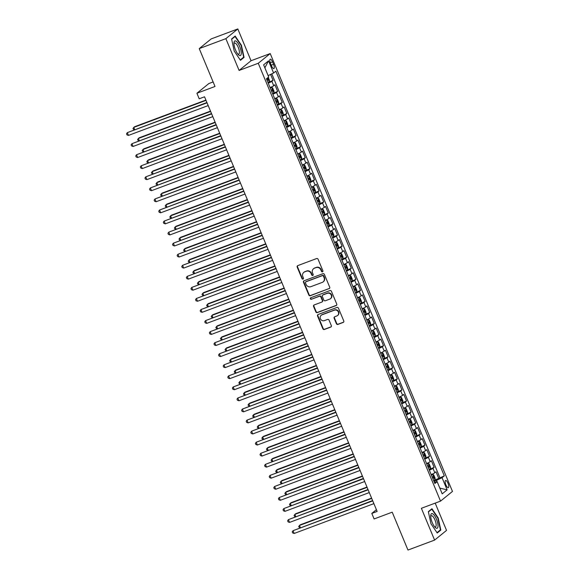 <?xml version="1.0" encoding="UTF-8"?>
<svg xmlns="http://www.w3.org/2000/svg" width="579" height="579" viewBox="0 0 579 579"><rect width="100%" height="100%" fill="white"/><g stroke="black" fill="none" stroke-linecap="round" stroke-linejoin="round"><path stroke-width="0.87" d="M322.474 271.826A0.825 0.774 -129.1 0 0 322.887 270.791L318.088 259.262A1.18 1.107 -129.1 0 0 316.59 258.567L297.772 265.609A1.18 1.107 -129.1 0 0 297.179 267.085L301.985 278.615A0.825 0.774 -129.1 0 0 303.237 278.984A0.825 0.774 -129.1 0 0 303.447 278.065L302.824 276.574A3.785 3.546 -129.1 0 1 304.72 271.848L306.291 271.262A3.785 3.546 -129.1 0 1 311.082 273.483L311.705 274.974A0.825 0.774 -129.1 0 0 312.957 275.343A0.825 0.774 -129.1 0 0 313.167 274.432L312.544 272.941A3.785 3.546 -129.1 0 1 314.448 268.215L316.011 267.628A3.785 3.546 -129.1 0 1 320.802 269.85L321.425 271.341A0.825 0.774 -129.1 0 0 322.474 271.826M313.507 268.75L313.825 268.49A3.785 3.546 -129.1 0 1 314.766 267.954L316.337 267.368A3.785 3.546 -129.1 0 1 321.128 269.582L321.75 271.081A0.825 0.774 -129.1 0 0 322.821 271.551M303.353 278.839A0.825 0.774 -129.1 0 0 303.374 278.832A0.825 0.774 -129.1 0 1 302.303 278.354L301.985 278.615M303.787 272.391L304.105 272.123A3.785 3.546 -129.1 0 1 305.046 271.587L306.617 271.001A3.785 3.546 -129.1 0 1 311.408 273.223L312.023 274.714A0.825 0.774 -129.1 0 0 313.101 275.191M447.987 483.241A3.85 1.267 69.5 0 0 445.606 480.469A3.85 1.267 69.5 0 0 445.917 484.913A3.85 1.267 69.5 0 0 448.305 487.684A3.85 1.267 69.5 0 0 447.987 483.241M336.399 323.719A1.18 1.107 -129.1 0 0 337.897 324.414L343.181 322.438A1.18 1.107 -129.1 0 0 343.774 320.961L338.44 308.158A1.18 1.107 -129.1 0 0 336.942 307.463L318.132 314.498A1.18 1.107 -129.1 0 0 317.538 315.975L322.865 328.785A1.18 1.107 -129.1 0 0 324.363 329.48L330.739 327.092A1.18 1.107 -129.1 0 0 331.333 325.615L329.053 320.136A1.18 1.107 -129.1 0 0 327.555 319.442L324.392 320.621A3.163 2.967 -129.1 0 1 321.193 315.266A3.163 2.967 -129.1 0 1 321.975 314.817L334.358 310.185A3.163 2.967 -129.1 0 1 337.564 315.541A3.163 2.967 -129.1 0 1 336.775 315.989L334.713 316.764A1.18 1.107 -129.1 0 0 334.119 318.24L336.399 323.719L336.725 323.458A1.18 1.107 -129.1 0 0 338.223 324.153L343.499 322.177A1.18 1.107 -129.1 0 0 343.622 322.127M225.868 38.648L239.098 70.435L251.04 60.737L237.81 28.95L225.868 38.648L199.241 48.607L215.012 86.481L196.903 93.255L199.205 98.785L204.532 96.794L377.132 511.431L371.805 513.421L374.106 518.95L392.207 512.176L407.971 550.05L434.597 540.091L446.539 530.393L435.191 503.129M239.098 70.435L258.27 63.27L440.532 501.125L421.367 508.297L434.597 540.091M329.125 288.682A1.18 1.107 -129.1 0 0 329.719 287.206L324.392 274.403A1.18 1.107 -129.1 0 0 322.894 273.708L304.076 280.75A1.18 1.107 -129.1 0 0 303.483 282.226L308.817 295.029A1.18 1.107 -129.1 0 0 310.315 295.724L329.451 288.422A1.18 1.107 -129.1 0 0 329.567 288.371M331.412 291.28L336.746 304.084A1.18 1.107 -129.1 0 1 336.153 305.56L317.335 312.602A1.18 1.107 -129.1 0 1 315.837 311.907L313.557 306.429A1.18 1.107 -129.1 0 1 314.151 304.952L321.786 302.093A1.18 1.107 -129.1 0 0 322.38 300.617L320.86 296.984A1.18 1.107 -129.1 0 0 319.369 296.289L311.422 299.263A0.825 0.774 -129.1 0 1 310.583 297.859A0.825 0.774 -129.1 0 1 310.793 297.744L329.921 290.586A1.18 1.107 -129.1 0 1 331.412 291.28M199.241 48.607L211.183 38.909L237.81 28.95M433.657 480.57L438.759 478.413L435.994 471.784L434.822 472.739L432.976 468.317A4.82 0.499 157.4 0 1 429.336 470.191M429.061 469.511L434.156 467.362L431.391 460.725L430.219 461.68L428.373 457.258A4.82 0.499 157.4 0 1 424.74 459.133M424.458 458.459L429.553 456.303L426.788 449.666L425.616 450.628L423.77 446.199A4.82 0.499 157.4 0 1 420.137 448.074M421.121 446.677L424.95 445.244L422.185 438.614L421.013 439.57L419.167 435.147A4.82 0.499 157.4 0 1 415.534 437.022M415.252 436.342L420.347 434.185L417.589 427.555L416.41 428.511L414.564 424.089A4.82 0.499 157.4 0 1 410.931 425.963M410.649 425.283L415.744 423.133L412.986 416.496L411.807 417.452L409.961 413.03A4.82 0.499 157.4 0 1 406.328 414.904M406.045 414.231L411.141 412.074L408.383 405.438L407.203 406.4L405.365 401.971A4.82 0.499 157.4 0 1 401.725 403.845M401.442 403.172L406.538 401.015L403.78 394.386L402.6 395.341L400.762 390.919A4.82 0.499 157.4 0 1 397.122 392.794M396.839 392.113L401.935 389.956L399.177 383.327L397.997 384.282L396.159 379.86A4.82 0.499 157.4 0 1 392.519 381.735M392.236 381.054L397.332 378.905L394.574 372.268L393.394 373.223L391.556 368.801A4.82 0.499 157.4 0 1 387.916 370.676M387.633 370.003L392.728 367.846L389.971 361.209L388.791 362.172L386.953 357.742A4.82 0.499 157.4 0 1 383.312 359.617M383.03 358.944L388.133 356.787L385.368 350.157L384.188 351.113L382.35 346.691A4.82 0.499 157.4 0 1 378.709 348.565M379.701 347.161L383.53 345.728L380.765 339.099L379.585 340.054L377.747 335.632A4.82 0.499 157.4 0 1 374.106 337.506M373.824 336.826L378.927 334.676L376.162 328.04L374.982 328.995L373.144 324.573A4.82 0.499 157.4 0 1 369.503 326.447M370.495 325.051L374.324 323.618L371.559 316.981L370.379 317.943L368.541 313.514A4.82 0.499 157.4 0 1 364.9 315.389M364.618 314.715L369.72 312.559L366.956 305.929L365.776 306.884L363.938 302.462A4.82 0.499 157.4 0 1 360.297 304.337M360.015 303.657L365.117 301.5L362.353 294.87L361.173 295.826L359.335 291.403A4.82 0.499 157.4 0 1 355.694 293.278M355.412 292.598L360.514 290.448L357.75 283.811L356.577 284.767L354.732 280.345A4.82 0.499 157.4 0 1 351.091 282.219M350.816 281.546L355.911 279.389L353.147 272.752L351.974 273.715L350.129 269.286A4.82 0.499 157.4 0 1 346.495 271.16M346.213 270.487L351.308 268.33L348.544 261.701L347.371 262.656L345.525 258.234A4.82 0.499 157.4 0 1 341.892 260.109M341.61 259.428L346.705 257.271L343.94 250.642L342.768 251.597L340.922 247.175A4.82 0.499 157.4 0 1 337.289 249.05M337.007 248.369L342.102 246.22L339.345 239.583L338.165 240.538L336.319 236.116A4.82 0.499 157.4 0 1 332.686 237.991M332.404 237.318L337.499 235.161L334.742 228.524L333.562 229.487L331.716 225.057A4.82 0.499 157.4 0 1 328.083 226.932M329.067 225.535L332.896 224.102L330.139 217.472L328.959 218.428L327.121 214.006A4.82 0.499 157.4 0 1 323.48 215.88M323.198 215.2L328.293 213.043L325.536 206.413L324.356 207.369L322.517 202.947A4.82 0.499 157.4 0 1 318.877 204.821M318.595 204.141L323.69 201.991L320.932 195.355L319.753 196.31L317.914 191.888A4.82 0.499 157.4 0 1 314.274 193.762M313.992 193.089L319.087 190.932L316.329 184.296L315.15 185.258L313.311 180.829A4.82 0.499 157.4 0 1 309.671 182.703M309.389 182.03L314.484 179.874L311.726 173.244L310.547 174.199L308.708 169.777A4.82 0.499 157.4 0 1 305.068 171.652M306.059 170.248L309.888 168.815L307.123 162.185L305.944 163.14L304.105 158.718A4.82 0.499 157.4 0 1 300.465 160.593M300.183 159.913L305.285 157.763L302.52 151.126L301.341 152.082L299.502 147.659A4.82 0.499 157.4 0 1 295.862 149.534M295.579 148.861L300.682 146.704L297.917 140.067L296.738 141.03L294.899 136.601A4.82 0.499 157.4 0 1 291.259 138.475M290.976 137.802L296.079 135.645L293.314 129.016L292.134 129.971L290.296 125.549A4.82 0.499 157.4 0 1 286.656 127.423M287.647 126.019L291.476 124.586L288.711 117.957L287.531 118.912L285.693 114.49A4.82 0.499 157.4 0 1 282.053 116.365M281.77 115.684L286.873 113.535L284.108 106.898L282.928 107.853L281.09 103.431A4.82 0.499 157.4 0 1 277.45 105.306M277.167 104.633L282.27 102.476L279.505 95.839L278.333 96.794L276.487 92.372A4.82 0.499 157.4 0 1 272.847 94.247M272.571 93.574L277.667 91.417L274.902 84.787L273.729 85.743A4.82 0.499 157.4 0 1 270.089 87.617M270.545 63.502L271.558 65.934A3.735 1.23 69.5 0 0 273.867 68.619A3.735 1.23 69.5 0 0 273.563 64.312L272.55 61.881A3.735 1.23 69.5 0 0 270.241 59.196A3.735 1.23 69.5 0 0 270.545 63.502M258.27 63.27L270.212 53.565L452.474 491.426L440.532 501.125M438.759 478.413L444.31 475.866L275.857 71.174L273.599 73.012L268.12 75.617M444.31 475.866L442.052 477.697L447.118 489.863L442.211 493.851L437.145 481.685L434.887 483.523L266.434 78.831L268.692 76.993L263.626 64.834L268.533 60.846L273.599 73.012M267.968 82.515L273.064 80.358L271.884 81.321A4.82 0.499 157.4 0 1 268.251 83.195M277.667 91.417L276.487 92.372M282.27 102.476L281.09 103.431M286.873 113.535L285.693 114.49M291.476 124.586L290.296 125.549M296.079 135.645L294.899 136.601M300.682 146.704L299.502 147.659M305.285 157.763L304.105 158.718M309.888 168.815L308.708 169.777M314.484 179.874L313.311 180.829M319.087 190.932L317.914 191.888M323.69 201.991L322.517 202.947M328.293 213.043L327.121 214.006M332.896 224.102L331.716 225.057M337.499 235.161L336.319 236.116M342.102 246.22L340.922 247.175M346.705 257.271L345.525 258.234M351.308 268.33L350.129 269.286M355.911 279.389L354.732 280.345M360.514 290.448L359.335 291.403M365.117 301.5L363.938 302.462M369.72 312.559L368.541 313.514M374.324 323.618L373.144 324.573M378.927 334.676L377.747 335.632M383.53 345.728L382.35 346.691M388.133 356.787L386.953 357.742M392.728 367.846L391.556 368.801M397.332 378.905L396.159 379.86M401.935 389.956L400.762 390.919M406.538 401.015L405.365 401.971M411.141 412.074L409.961 413.03M415.744 423.133L414.564 424.089M420.347 434.185L419.167 435.147M424.95 445.244L423.77 446.199M429.553 456.303L428.373 457.258M434.156 467.362L432.976 468.317M439.837 477.537L271.804 73.866M273.064 80.358L270.596 74.438M437.065 481.699L436.501 480.346L433.961 481.294M213.123 81.957L208.845 83.557L196.903 93.255M251.04 60.737L270.212 53.565M376.401 509.686L371.805 513.421M274.692 98.669A4.82 0.499 -22.6 0 0 278.333 96.794M279.295 109.728A4.82 0.499 -22.6 0 0 282.928 107.853M283.898 120.787A4.82 0.499 -22.6 0 0 287.531 118.912M288.501 131.846A4.82 0.499 -22.6 0 0 292.134 129.971M293.104 142.897A4.82 0.499 -22.6 0 0 296.738 141.03M297.707 153.956A4.82 0.499 -22.6 0 0 301.341 152.082M302.303 165.015A4.82 0.499 -22.6 0 0 305.944 163.14M306.906 176.074A4.82 0.499 -22.6 0 0 310.547 174.199M311.509 187.126A4.82 0.499 -22.6 0 0 315.15 185.258M316.112 198.184A4.82 0.499 -22.6 0 0 319.753 196.31M320.715 209.243A4.82 0.499 -22.6 0 0 324.356 207.369M325.318 220.302A4.82 0.499 -22.6 0 0 328.959 218.428M329.921 231.354A4.82 0.499 -22.6 0 0 333.562 229.487M334.524 242.413A4.82 0.499 -22.6 0 0 338.165 240.538M339.128 253.472A4.82 0.499 -22.6 0 0 342.768 251.597M343.731 264.531A4.82 0.499 -22.6 0 0 347.371 262.656M348.334 275.582A4.82 0.499 -22.6 0 0 351.974 273.715M352.937 286.641A4.82 0.499 -22.6 0 0 356.577 284.767M357.54 297.7A4.82 0.499 -22.6 0 0 361.173 295.826M362.143 308.759A4.82 0.499 -22.6 0 0 365.776 306.884M366.746 319.811A4.82 0.499 -22.6 0 0 370.379 317.943M371.349 330.87A4.82 0.499 -22.6 0 0 374.982 328.995M375.952 341.928A4.82 0.499 -22.6 0 0 379.585 340.054M380.548 352.987A4.82 0.499 -22.6 0 0 384.188 351.113M385.151 364.046A4.82 0.499 -22.6 0 0 388.791 362.172M389.754 375.098A4.82 0.499 -22.6 0 0 393.394 373.223M394.357 386.157A4.82 0.499 -22.6 0 0 397.997 384.282M398.96 397.216A4.82 0.499 -22.6 0 0 402.6 395.341M403.563 408.275A4.82 0.499 -22.6 0 0 407.203 406.4M408.166 419.326A4.82 0.499 -22.6 0 0 411.807 417.452M412.769 430.385A4.82 0.499 -22.6 0 0 416.41 428.511M417.372 441.444A4.82 0.499 -22.6 0 0 421.013 439.57M421.975 452.503A4.82 0.499 -22.6 0 0 425.616 450.628M426.578 463.555A4.82 0.499 -22.6 0 0 430.219 461.68M437.145 481.685L434.337 482.198M431.181 474.614A4.82 0.499 -22.6 0 0 434.822 472.739M436.501 480.346L442.052 477.697M264.871 67.823L268.533 60.846M447.118 489.863L439.823 488.104M234.227 51.097L240.466 60.303L244.063 57.386L241.421 45.256L235.175 36.043L231.586 38.967L234.227 51.097M440.822 530.074L438.18 517.944L431.941 508.731L428.344 511.655L430.986 523.785L437.225 532.998L440.822 530.074L439.599 530.53M242.833 57.842L244.063 57.386M297.657 265.66A1.18 1.107 -129.1 0 0 297.505 266.818L302.303 278.354M303.961 280.801A1.18 1.107 -129.1 0 0 303.809 281.959L309.135 294.769A1.18 1.107 -129.1 0 0 310.633 295.464L329.451 288.422M323.422 276.14A0.825 0.774 -129.1 0 0 322.373 275.655L305.857 281.835A0.825 0.774 -129.1 0 0 305.444 282.87L306.103 284.441A3.785 3.546 -129.1 0 0 310.887 286.663L322.177 282.443A3.785 3.546 -129.1 0 0 324.081 277.717L323.422 276.14L323.748 275.879A0.825 0.774 -129.1 0 0 322.698 275.394L322.373 275.655M305.654 281.951L305.98 281.691A0.825 0.774 -129.1 0 1 306.182 281.575L322.698 275.394M323.118 281.901L323.444 281.64A3.785 3.546 -129.1 0 0 324.399 277.457L324.081 277.717M323.748 275.879L324.399 277.457M314.035 305.003A1.18 1.107 -129.1 0 0 313.883 306.161L316.163 311.647A1.18 1.107 -129.1 0 0 317.661 312.342L336.479 305.299A1.18 1.107 -129.1 0 0 336.594 305.249M322.076 301.927L322.402 301.666A1.18 1.107 -129.1 0 0 322.698 300.356L321.186 296.723A1.18 1.107 -129.1 0 0 319.688 296.028L311.422 299.263M310.764 297.751A0.825 0.774 -129.1 0 0 311.748 298.996M329.704 299.133A3.163 2.967 -129.1 0 0 331.072 294.754A3.163 2.967 -129.1 0 0 327.287 293.329L322.923 294.957A1.18 1.107 -129.1 0 0 322.329 296.434L323.842 300.074A1.18 1.107 -129.1 0 0 325.34 300.762L329.704 299.133M330.486 298.684L330.812 298.424A3.163 2.967 -129.1 0 0 327.605 293.061L327.287 293.329M322.626 295.124L322.952 294.863A1.18 1.107 -129.1 0 1 323.241 294.697L327.605 293.061M334.597 316.814A1.18 1.107 -129.1 0 0 334.445 317.98L336.725 323.458M337.564 315.541L337.883 315.28A3.163 2.967 -129.1 0 0 334.684 309.924L334.358 310.185M321.193 315.266L321.511 315.005A3.163 2.967 -129.1 0 1 322.3 314.556L334.684 309.924M318.009 314.556A1.18 1.107 -129.1 0 0 317.857 315.714L323.191 328.525A1.18 1.107 -129.1 0 0 324.689 329.219L331.065 326.831A1.18 1.107 -129.1 0 0 331.181 326.78M269.235 81.798L269.423 80.17L268.251 77.354M205.892 100.066L134.581 126.743L133.778 127.394L134.668 129.537M267.093 80.416L267.99 79.945L267.433 78.614L266.535 79.084M206.023 100.37L133.778 127.394L132.982 128.545L133.923 129.819M206.913 102.512L127.322 132.642L207.036 102.816M128.473 135.406L126.989 134.9L126.526 133.792L127.322 132.642L128.473 135.406L208.187 105.581M239.706 46.552A7.824 2.577 69.5 0 0 236.044 41.16A7.824 2.577 69.5 0 0 233.967 42.955A7.824 2.577 69.5 0 0 235.508 49.96A7.824 2.577 69.5 0 0 238.338 54.643A7.824 2.577 69.5 0 0 241.182 54.187A7.824 2.577 69.5 0 0 239.706 46.552M237.708 53.912A5.928 1.954 69.5 0 0 238.714 54.165A5.928 1.954 69.5 0 0 238.23 47.326A5.928 1.954 69.5 0 0 234.56 43.063A5.928 1.954 69.5 0 0 233.974 43.917M231.643 39.263L235.045 36.499L241.096 45.423L243.658 57.176L240.227 59.955M234.249 36.803L235.045 36.499M432.831 513.87A7.824 2.577 69.5 0 0 430.725 515.65A7.824 2.577 69.5 0 0 435.097 527.331A7.824 2.577 69.5 0 0 435.915 528.019A7.824 2.577 69.5 0 0 437.681 523.061A7.824 2.577 69.5 0 0 432.831 513.87M434.474 526.601A5.928 1.954 69.5 0 0 434.568 526.666A5.928 1.954 69.5 0 0 435.48 526.861A5.928 1.954 69.5 0 0 435.618 521.78A5.928 1.954 69.5 0 0 432.231 515.947A5.928 1.954 69.5 0 0 431.326 515.759A5.928 1.954 69.5 0 0 430.733 516.613M428.409 511.952L431.811 509.194L437.854 518.111L440.416 529.865L436.993 532.651M431.008 509.491L431.811 509.194M273.838 92.857L274.026 91.221L272.644 87.907L271.537 87.328L270.27 88.044M271.537 87.328L270.176 87.834M210.495 111.117L139.184 137.802L138.381 138.453L139.271 140.596M271.696 91.475L272.586 90.997L272.036 89.673L271.138 90.143M210.626 111.429L138.381 138.453L137.585 139.604L138.526 140.878M278.441 103.909L278.622 102.28L277.247 98.966L276.14 98.387L274.866 99.103M276.14 98.387L274.779 98.893M215.099 122.176L143.787 148.854L142.984 149.512L143.874 151.655M276.299 102.526L277.189 102.056L276.639 100.732L275.742 101.202M215.222 122.48L142.984 149.512L142.188 150.663L143.129 151.93M283.044 114.968L283.225 113.339L281.85 110.024L280.743 109.438L279.469 110.155M280.743 109.438L279.382 109.945M219.702 133.235L148.39 159.913L147.587 160.571L148.477 162.706M280.902 113.585L281.792 113.115L281.242 111.79L280.345 112.261M219.825 133.539L147.587 160.571L146.791 161.722L147.732 162.988M286.373 126.743L287.647 126.027L287.828 124.398L286.453 121.076L285.346 120.497L284.072 121.214M285.346 120.497L283.985 121.004M224.305 144.294L152.994 170.971L152.19 171.623L153.08 173.765M285.505 124.644L286.395 124.174L285.845 122.842L284.948 123.313M224.428 144.598L152.19 171.623L151.394 172.774L152.335 174.047M211.516 113.564L131.925 143.701L211.639 113.875M133.076 146.458L131.585 145.951L131.129 144.851L131.925 143.701L133.076 146.458L212.79 116.64M216.119 124.623L136.528 154.752L216.242 124.926M137.679 157.517L136.188 157.01L135.732 155.903L136.528 154.752L137.679 157.517L217.393 127.691M220.722 135.681L141.131 165.811L220.845 135.985M142.282 168.576L140.791 168.069L140.335 166.962L141.131 165.811L142.282 168.576L221.996 138.75M225.318 146.74L145.734 176.87L225.448 147.044M146.885 179.635L145.394 179.128L144.938 178.021L145.734 176.87L146.885 179.635L226.599 149.809M292.25 137.085L292.431 135.457L291.056 132.135L289.949 131.556L288.675 132.273M289.949 131.556L288.588 132.063M228.908 155.346L157.597 182.03L156.793 182.682L157.683 184.824M290.101 135.703L290.998 135.225L290.448 133.901L289.551 134.371M229.031 155.657L156.793 182.682L155.997 183.833L156.938 185.106M229.921 157.792L150.337 187.929L230.051 158.103M151.488 190.694L149.997 190.18L149.541 189.08L150.337 187.929L151.488 190.694L231.202 160.868M296.853 148.137L297.034 146.509L295.652 143.194L294.573 142.629L293.278 143.331M296.853 148.101L294.573 142.629L293.191 143.122M233.511 166.405L162.2 193.082L161.396 193.741L162.286 195.883M294.704 146.755L295.601 146.284L295.051 144.96L294.154 145.43M233.634 166.709L161.396 193.741L160.593 194.891L161.534 196.158M234.524 168.851L154.94 198.981L234.654 169.155M156.091 201.745L154.6 201.239L154.144 200.131L154.94 198.981L156.091 201.745L235.805 171.92M301.456 159.196L301.637 157.568L300.255 154.253L299.155 153.667L297.881 154.383M299.155 153.667L297.794 154.173M238.114 177.463L166.803 204.141L165.999 204.8L166.89 206.935M299.307 157.814L300.204 157.343L299.654 156.019L298.757 156.489M238.237 177.767L165.999 204.8L165.196 205.95L166.137 207.217M239.127 179.91L159.543 210.039L239.257 180.214M160.694 212.804L159.203 212.298L158.747 211.19L159.543 210.039L160.694 212.804L240.408 182.978M304.786 170.971L306.052 170.255L306.24 168.627L304.858 165.305L303.751 164.726L302.484 165.442M303.751 164.726L302.397 165.232M242.717 188.522L171.406 215.2L170.595 215.851L171.493 217.993M303.91 168.873L304.807 168.402L304.257 167.07L303.36 167.541M242.84 188.826L170.595 215.851L169.799 217.002L170.74 218.276M243.73 190.969L164.147 221.098L243.86 191.273M165.297 223.863L163.806 223.356L163.343 222.249L164.147 221.098L165.297 223.863L245.011 194.037M310.655 181.314L310.843 179.685L309.461 176.363L308.354 175.784L307.087 176.501M308.354 175.784L307 176.291M247.313 199.574L176.009 226.259L175.198 226.91L176.096 229.052M308.513 179.931L309.41 179.454L308.86 178.129L307.963 178.6M247.443 199.885L175.198 226.91L174.402 228.061L175.343 229.335M248.333 202.02L168.75 232.157L248.463 202.332M169.9 234.922L168.409 234.408L167.946 233.308L168.75 232.157L169.9 234.922L249.614 205.096M315.258 192.373L315.446 190.737L314.064 187.422L312.957 186.843L311.69 187.56M312.957 186.843L311.603 187.35M251.916 210.633L180.612 237.31L179.801 237.969L180.691 240.111M313.116 190.983L314.013 190.513L313.463 189.188L312.566 189.659M252.046 210.937L179.801 237.969L179.005 239.12L179.946 240.386M252.936 213.079L173.345 243.209L253.066 213.383M174.496 245.974L173.012 245.467L172.549 244.36L173.345 243.209L174.496 245.974L254.217 216.148M319.861 203.424L320.049 201.796L318.667 198.481L317.56 197.895L316.293 198.611M317.56 197.895L316.206 198.402M256.519 221.692L185.215 248.369L184.404 249.028L185.294 251.163M317.719 202.042L318.616 201.572L318.066 200.247L317.169 200.718M256.649 221.996L184.404 249.028L183.608 250.179L184.549 251.445M257.539 224.138L177.948 254.268L257.669 224.442M179.099 257.033L177.615 256.526L177.152 255.419L177.948 254.268L179.099 257.033L258.82 227.207M324.464 214.483L324.653 212.855L323.27 209.533L322.163 208.954L320.896 209.67M322.163 208.954L320.809 209.46M261.122 232.751L189.818 259.428L189.007 260.08L189.898 262.222M322.322 213.101L323.22 212.631L322.669 211.299L321.772 211.769M261.252 233.055L189.007 260.08L188.211 261.23L189.152 262.504M262.142 235.197L182.551 265.327L262.273 235.501M183.702 268.091L182.219 267.585L181.755 266.478L182.551 265.327L183.702 268.091L263.423 238.266M266.745 246.249L187.155 276.386L266.876 246.56M188.305 279.15L186.822 278.637L186.358 277.536L187.155 276.386L188.305 279.15L268.026 249.325M271.348 257.308L191.758 287.437L271.471 257.612M192.908 290.202L191.425 289.695L190.961 288.588L191.758 287.437L192.908 290.202L272.622 260.376M327.801 226.259L329.067 225.542L329.256 223.914L327.873 220.592L326.766 220.013L325.499 220.729M326.766 220.013L325.412 220.519M265.725 243.802L194.421 270.487L193.61 271.138L194.501 273.281M326.925 224.16L327.823 223.682L327.265 222.358L326.375 222.828M265.855 244.114L193.61 271.138L192.814 272.289L193.755 273.563M333.67 236.601L333.859 234.965L332.476 231.651L331.369 231.072L330.102 231.788M331.369 231.072L330.016 231.578M270.328 254.861L199.024 281.539L198.213 282.197L199.104 284.34M331.528 235.212L332.426 234.741L331.868 233.417L330.978 233.887M270.458 255.165L198.213 282.197L197.417 283.348L198.358 284.615M338.274 247.653L338.462 246.024L337.079 242.71L335.972 242.123L334.705 242.84M335.972 242.123L334.619 242.637M274.931 265.92L203.627 292.598L202.816 293.256L203.707 295.391M336.131 246.27L337.029 245.8L336.471 244.476L335.581 244.946M275.061 266.224L202.816 293.256L202.02 294.407L202.961 295.674M275.951 268.367L196.361 298.496L276.074 268.67M197.511 301.261L196.028 300.754L195.564 299.647L196.361 298.496L197.511 301.261L277.225 271.435M342.877 258.712L343.065 257.083L341.682 253.761L340.575 253.182L339.308 253.899M340.575 253.182L339.222 253.689M279.534 276.979L208.23 303.657L207.42 304.308L208.31 306.45M340.734 257.329L341.632 256.859L341.074 255.527L340.184 256.005M279.664 277.283L207.42 304.308L206.623 305.459L207.564 306.732M280.554 279.425L200.964 309.555L280.677 279.729M202.114 312.32L200.631 311.813L200.168 310.706L200.964 309.555L202.114 312.32L281.828 282.494M347.48 269.771L347.668 268.142L346.285 264.82L345.207 264.256L343.912 264.958M347.487 269.727L345.207 264.256L343.825 264.748M284.137 288.031L212.826 314.715L212.023 315.367L212.913 317.509M345.337 268.388L346.235 267.911L345.677 266.586L344.78 267.057M284.267 288.342L212.023 315.367L211.226 316.518L212.167 317.791M285.158 290.477L205.567 320.614L285.281 290.788M206.717 323.379L205.234 322.865L204.771 321.765L205.567 320.614L206.717 323.379L286.431 293.553M352.083 280.829L352.271 279.194L350.888 275.879L349.781 275.3L348.515 276.017M349.781 275.3L348.42 275.807M288.74 299.09L217.429 325.767L216.626 326.426L217.516 328.568M349.94 279.44L350.831 278.969L350.281 277.645L349.383 278.115M288.87 299.394L216.626 326.426L215.829 327.576L216.77 328.843M289.761 301.536L210.17 331.666L289.884 301.84M211.321 334.43L209.83 333.924L209.374 332.816L210.17 331.666L211.321 334.43L291.034 304.605M356.686 291.881L356.867 290.253L355.492 286.938L354.384 286.352L353.11 287.068M354.384 286.352L353.024 286.866M293.343 310.149L222.032 336.826L221.229 337.485L222.119 339.62M354.543 290.499L355.434 290.028L354.884 288.704L353.986 289.174M293.466 310.453L221.229 337.485L220.433 338.635L221.373 339.902M294.364 312.595L214.773 342.725L294.487 312.899M215.924 345.489L214.433 344.983L213.977 343.875L214.773 342.725L215.924 345.489L295.637 315.664M361.289 302.94L361.47 301.312L360.095 297.99L358.987 297.411L357.713 298.127M358.987 297.411L357.627 297.917M297.946 321.207L226.635 347.885L225.832 348.536L226.722 350.679M359.146 301.558L360.037 301.087L359.487 299.756L358.589 300.233M298.069 321.511L225.832 348.536L225.036 349.687L225.976 350.961M298.967 323.654L219.376 353.783L299.09 323.958M220.527 356.548L219.036 356.042L218.58 354.934L219.376 353.783L220.527 356.548L300.24 326.722M365.892 313.999L366.073 312.37L364.698 309.048L363.59 308.469L362.316 309.186M363.59 308.469L362.23 308.976M302.549 332.259L231.238 358.944L230.435 359.595L231.325 361.737M363.75 312.617L364.64 312.139L364.09 310.814L363.192 311.285M302.672 332.57L230.435 359.595L229.639 360.746L230.58 362.02M303.562 334.705L223.979 364.842L303.693 335.017M225.13 367.607L223.639 367.093L223.183 365.993L223.979 364.842L225.13 367.607L304.844 337.781M369.221 325.774L370.495 325.058L370.676 323.422L369.301 320.107L368.222 319.543L366.92 320.245M370.495 325.014L368.222 319.543L366.833 320.035M307.152 343.318L235.841 369.995L235.038 370.654L235.928 372.796M368.345 323.668L369.243 323.198L368.693 321.873L367.795 322.344M307.275 343.622L235.038 370.654L234.242 371.805L235.183 373.071M308.166 345.764L228.582 375.894L308.296 346.068M229.733 378.659L228.242 378.152L227.786 377.045L228.582 375.894L229.733 378.659L309.447 348.833M375.098 336.109L375.279 334.481L373.896 331.166L372.796 330.58L371.523 331.297M372.796 330.58L371.436 331.094M311.755 354.377L240.444 381.054L239.641 381.713L240.531 383.848M372.948 334.727L373.846 334.257L373.296 332.932L372.398 333.403M311.878 354.681L239.641 381.713L238.838 382.864L239.778 384.13M378.427 347.885L379.701 347.168L379.882 345.54L378.5 342.218L377.399 341.639L376.126 342.355M377.399 341.639L376.039 342.146M316.358 365.436L245.047 392.113L244.244 392.765L245.134 394.907M377.551 345.786L378.449 345.316L377.899 343.984L377.001 344.462M316.481 365.74L244.244 392.765L243.441 393.915L244.381 395.189M384.297 358.227L384.485 356.599L383.103 353.277L381.995 352.698L380.729 353.414M381.995 352.698L380.642 353.204M320.961 376.488L249.65 403.172L248.84 403.824L249.737 405.966M382.154 356.845L383.052 356.367L382.502 355.043L381.604 355.513M321.084 376.799L248.84 403.824L248.044 404.974L248.984 406.248M312.769 356.823L233.185 386.953L312.899 357.127M234.336 389.718L232.845 389.211L232.389 388.104L233.185 386.953L234.336 389.718L314.05 359.892M317.372 367.882L237.788 398.012L317.502 368.186M238.939 400.777L237.448 400.27L236.992 399.163L237.788 398.012L238.939 400.777L318.653 370.951M321.975 378.934L242.391 409.071L322.105 379.245M243.542 411.835L242.051 411.322L241.588 410.221L242.391 409.071L243.542 411.835L323.256 382.01M388.9 369.286L389.088 367.651L387.706 364.336L386.598 363.757L385.332 364.473M386.598 363.757L385.245 364.263M325.557 387.546L254.253 414.224L253.443 414.882L254.34 417.025M386.758 367.897L387.655 367.426L387.105 366.102L386.207 366.572M325.688 387.85L253.443 414.882L252.647 416.033L253.588 417.3M326.578 389.993L246.994 420.122L326.708 390.297M248.145 422.887L246.654 422.381L246.191 421.273L246.994 420.122L248.145 422.887L327.859 393.061M393.503 380.338L393.691 378.709L392.309 375.395L391.201 374.808L389.935 375.532M391.201 374.808L389.848 375.322M330.16 398.605L258.856 425.283L258.046 425.941L258.943 428.076M391.361 378.956L392.258 378.485L391.708 377.161L390.811 377.631M330.291 398.909L258.046 425.941L257.25 427.092L258.191 428.359M331.181 401.052L251.59 431.181L331.311 401.356M252.741 433.946L251.257 433.439L250.794 432.332L251.59 431.181L252.741 433.946L332.462 404.12M398.106 391.397L398.294 389.768L396.912 386.446L395.833 385.882L394.538 386.584M398.113 391.353L395.833 385.882L394.451 386.374M334.763 409.664L263.459 436.342L262.649 436.993L263.539 439.135M395.964 390.014L396.861 389.544L396.311 388.212L395.414 388.69M334.894 409.968L262.649 436.993L261.853 438.144L262.794 439.418M335.784 412.11L256.193 442.24L335.914 412.414M257.344 445.005L255.86 444.498L255.397 443.391L256.193 442.24L257.344 445.005L337.065 415.179M402.709 402.456L402.897 400.827L401.515 397.505L400.407 396.926L399.141 397.643M400.407 396.926L399.054 397.433M339.366 420.716L268.063 447.401L267.252 448.052L268.142 450.194M400.567 401.073L401.464 400.596L400.914 399.271L400.017 399.742M339.497 421.027L267.252 448.052L266.456 449.203L267.397 450.476M340.387 423.162L260.796 453.299L340.517 423.473M261.947 456.064L260.463 455.55L260 454.45L260.796 453.299L261.947 456.064L341.668 426.238M407.312 413.515L407.5 411.879L406.118 408.564L405.011 407.985L403.744 408.702M405.011 407.985L403.657 408.492M343.969 431.775L272.666 458.452L271.855 459.111L272.745 461.253M405.17 412.125L406.067 411.655L405.51 410.33L404.62 410.8M344.1 432.079L271.855 459.111L271.059 460.262L272 461.528M411.915 424.566L412.103 422.938L410.721 419.623L409.614 419.037L408.347 419.761M409.614 419.037L408.26 419.551M348.572 442.834L277.269 469.511L276.458 470.17L277.348 472.305M409.773 423.184L410.67 422.713L410.113 421.389L409.223 421.859M348.703 443.138L276.458 470.17L275.662 471.32L276.603 472.587M416.518 435.625L416.706 433.997L415.324 430.675L414.217 430.096L412.95 430.812M414.217 430.096L412.863 430.602M353.176 453.893L281.872 480.57L281.061 481.221L281.951 483.364M414.376 434.243L415.273 433.772L414.716 432.441L413.826 432.918M353.306 454.197L281.061 481.221L280.265 482.372L281.206 483.646M344.99 434.221L265.399 464.351L345.12 434.525M266.55 467.115L265.066 466.609L264.603 465.502L265.399 464.351L266.55 467.115L346.271 437.29M349.593 445.28L270.002 475.41L349.716 445.584M271.153 478.174L269.669 477.668L269.206 476.56L270.002 475.41L271.153 478.174L350.867 448.349M354.196 456.339L274.605 486.469L354.319 456.643M275.756 489.233L274.272 488.727L273.809 487.619L274.605 486.469L275.756 489.233L355.47 459.408M419.855 447.401L421.121 446.684L421.309 445.056L419.927 441.734L418.849 441.169L417.553 441.871M421.128 446.641L418.849 441.169L417.466 441.661M357.779 464.944L286.475 491.629L285.664 492.28L286.554 494.423M418.979 445.302L419.876 444.824L419.319 443.5L418.429 443.97M357.909 465.255L285.664 492.28L284.868 493.431L285.809 494.705M358.799 467.391L279.208 497.527L358.922 467.702M280.359 500.292L278.875 499.778L278.412 498.678L279.208 497.527L280.359 500.292L360.073 470.466M425.724 457.743L425.912 456.107L424.53 452.792L423.423 452.213L422.156 452.93M423.423 452.213L422.069 452.72M362.382 476.003L291.071 502.681L290.267 503.339L291.157 505.481M423.582 456.353L424.479 455.883L423.922 454.558L423.025 455.029M362.512 476.307L290.267 503.339L289.471 504.49L290.412 505.756M363.402 478.449L283.811 508.579L363.525 478.753M284.962 511.344L283.478 510.837L283.015 509.73L283.811 508.579L284.962 511.344L364.676 481.518M430.327 468.795L430.515 467.166L429.133 463.851L428.026 463.265L426.759 463.989M428.026 463.265L426.672 463.779M366.985 487.062L295.674 513.739L294.87 514.398L295.76 516.533M428.185 467.412L429.075 466.942L428.525 465.617L427.628 466.088M367.115 487.366L294.87 514.398L294.074 515.549L295.015 516.815M368.005 489.508L288.414 519.638L368.128 489.812M289.565 522.403L288.074 521.896L287.618 520.789L288.414 519.638L289.565 522.403L369.279 492.577M434.93 479.853L435.111 478.225L433.736 474.903L432.629 474.324L431.362 475.041M432.629 474.324L431.268 474.831M371.588 498.121L300.277 524.798L299.473 525.45L300.363 527.592M432.788 478.471L433.678 478.001L433.128 476.669L432.231 477.147M371.711 498.425L299.473 525.45L298.677 526.601L299.618 527.874M372.608 500.567L293.017 530.697L372.731 500.871M294.168 533.462L292.677 532.955L292.221 531.848L293.017 530.697L294.168 533.462L373.882 503.636M273.729 85.743L271.884 81.321M270.255 62.735L272.55 61.881M271.24 65.181L273.563 64.312M269.242 81.755L267.621 77.868M267.042 80.3L267.99 79.945M273.845 92.814L271.565 87.342M271.645 91.352L272.586 90.997M278.448 103.873L276.169 98.401M276.248 102.411L277.189 102.056M283.044 114.932L280.772 109.453M280.851 113.47L281.792 113.115M287.647 125.983L285.375 120.512M285.454 124.528L286.395 124.174M292.25 137.042L289.978 131.571M290.057 135.58L290.998 135.225M294.66 146.639L295.601 146.284M301.456 159.16L299.177 153.681M299.263 157.698L300.204 157.343M306.059 170.212L303.78 164.74M303.859 168.757L304.807 168.402M310.662 181.27L308.383 175.799M308.462 179.808L309.41 179.454M315.266 192.329L312.986 186.858M313.065 190.867L314.013 190.513M319.869 203.388L317.589 197.909M317.668 201.926L318.616 201.572M324.472 214.44L322.192 208.968M322.271 212.985L323.22 212.631M329.075 225.499L326.795 220.027M326.874 224.037L327.823 223.682M333.678 236.558L331.398 231.086M331.478 235.096L332.426 234.741M338.281 247.617L336.001 242.138M336.081 246.155L337.029 245.8M342.884 258.668L340.604 253.197M340.684 257.214L341.632 256.859M345.287 268.265L346.235 267.911M352.09 280.786L349.81 275.315M349.89 279.324L350.831 278.969M356.693 291.845L354.413 286.366M354.493 290.383L355.434 290.028M361.289 302.897L359.016 297.425M359.096 301.442L360.037 301.087M365.892 313.956L363.619 308.484M363.699 312.494L364.64 312.139M368.302 323.552L369.243 323.198M375.098 336.073L372.818 330.595M372.905 334.611L373.846 334.257M379.701 347.125L377.421 341.653M377.508 345.67L378.449 345.316M384.304 358.184L382.024 352.712M382.111 356.722L383.052 356.367M388.907 369.243L386.627 363.771M386.707 367.781L387.655 367.426M393.51 380.302L391.23 374.823M391.31 378.84L392.258 378.485M395.913 389.899L396.861 389.544M402.716 402.412L400.436 396.941M400.516 400.95L401.464 400.596M407.319 413.471L405.039 408M405.119 412.009L406.067 411.655M411.922 424.53L409.642 419.051M409.722 423.068L410.67 422.713M416.525 435.582L414.246 430.11M414.325 434.127L415.273 433.772M418.928 445.179L419.876 444.824M425.731 457.7L423.452 452.228M423.531 456.238L424.479 455.883M430.335 468.758L428.055 463.28M428.134 467.296L429.075 466.942M434.938 479.81L432.658 474.339M432.737 478.355L433.678 478.001"/></g></svg>
